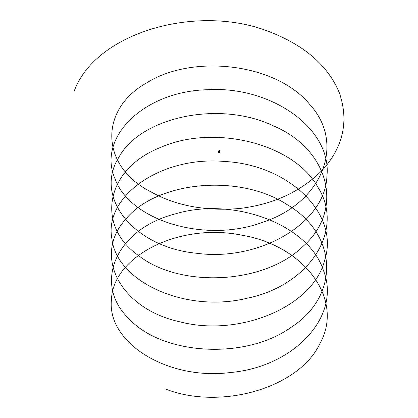 <?xml version="1.0" encoding="UTF-8"?>
<svg xmlns="http://www.w3.org/2000/svg" width="418" height="418" viewBox="0 0 418 418"><rect width="100%" height="100%" fill="white"/><g stroke="black" fill="none" stroke-linecap="round" stroke-linejoin="round"><path stroke-width="0.31" stroke-dasharray="2.09 1.57" d="M219.152 151.52L219.21 151.677A0.402 0.287 180 0 1 219.21 151.097A0.402 0.287 180 0 1 219.21 151.671L219.163 151.509M219.21 151.724L219.21 151.724A0.402 0.287 -0 0 0 219.21 151.154A0.402 0.287 -0 0 0 219.21 151.724L219.21 151.812A0.465 0.329 0 0 0 219.21 151.17A0.465 0.329 0 0 0 219.21 151.823L219.21 151.818A0.465 0.329 180 0 1 219.21 151.17A0.465 0.329 180 0 1 219.21 151.823L219.21 151.812M219.21 151.839A0.402 0.287 180 0 1 219.21 151.269A0.402 0.287 180 0 1 219.21 151.839M219.21 152.335L219.711 152.335L219.21 152.335M218.708 152.413L219.711 152.413M219.716 152.993L218.776 152.993M218.776 151.713L219.1 151.447L219.649 151.755L218.776 151.713M219.325 152.335L218.776 152.335L219.325 152.335M219.1 153.009L219.649 153.009L219.1 153.009M219.784 152.335L218.64 152.335M219.784 151.499A0.57 0.402 0 0 0 218.64 151.499M218.724 153.009L219.649 153.009L219.649 151.755M219.21 151.896A0.402 0.287 -0 0 0 219.21 151.326A0.402 0.287 -0 0 0 219.21 151.896A0.392 0.277 180 0 1 218.875 151.483A0.392 0.277 180 0 1 219.549 151.483A0.392 0.277 180 0 1 219.21 151.896M219.21 151.65A0.392 0.277 -0 0 0 219.21 151.097A0.392 0.277 -0 0 0 219.21 151.65A0.496 0.496 0 0 0 219.643 150.903A0.496 0.496 0 0 0 218.781 150.903A0.496 0.496 0 0 0 219.21 151.65A0.496 0.496 0 0 0 219.345 150.673L219.079 150.668A0.496 0.496 0 0 0 219.21 151.65A0.402 0.287 -0 0 0 219.21 151.086A0.402 0.287 -0 0 0 219.21 151.661M219.079 150.673L219.345 150.673L219.079 150.668A0.502 0.502 0 0 0 218.802 151.441A0.502 0.502 0 0 0 219.622 151.441A0.502 0.502 0 0 0 219.345 150.668L219.079 150.673L219.345 150.668M218.781 151.238L219.643 151.238M219.325 150.726A0.439 0.439 0 0 1 219.21 151.588A0.439 0.439 0 0 1 219.1 150.726L219.1 150.726M218.677 151.353A0.57 0.402 180 0 1 219.748 151.353M219.121 151.259L219.105 151.724M219.21 151.875L219.675 151.452L218.75 151.452A0.465 0.329 -0 0 0 219.675 151.452A0.465 0.329 -0 0 0 218.75 151.452L219.21 151.875A0.465 0.329 180 0 1 219.21 151.217A0.465 0.329 180 0 1 219.21 151.875A0.449 0.319 0 0 0 219.602 151.394A0.449 0.319 0 0 0 218.823 151.394A0.449 0.319 0 0 0 219.21 151.875L219.21 151.943M219.361 151.201L219.063 151.201M219.121 151.337L219.288 151.64M219.617 151.556L219.21 151.912A0.392 0.277 0 0 0 219.549 151.494A0.392 0.277 0 0 0 218.875 151.494A0.392 0.277 0 0 0 219.21 151.906A0.402 0.287 180 0 1 219.21 151.337A0.402 0.287 180 0 1 219.21 151.906L218.807 151.556M219.21 151.64A0.392 0.277 180 0 1 218.875 151.227A0.392 0.277 180 0 1 219.549 151.227A0.392 0.277 180 0 1 219.21 151.64M219.21 151.76A0.449 0.319 180 0 1 218.823 151.279A0.449 0.319 180 0 1 219.602 151.279A0.449 0.319 180 0 1 219.21 151.76M219.037 151.724L219.387 151.724M218.776 153.009L218.776 151.755M219.617 151.441L218.807 151.441"/><path stroke-width="0.63" d="M218.776 152.993L219.716 152.993L219.716 152.413L218.713 152.335M218.677 151.353A0.57 0.402 180 0 0 218.64 151.499A0.57 0.402 0 0 0 219.21 151.901A0.57 0.402 180 0 1 218.64 151.499L218.64 152.335L219.784 152.335L219.784 151.499A0.57 0.402 180 0 1 219.21 151.901A0.57 0.402 0 0 0 219.784 151.499L219.784 151.149A0.57 0.57 0 0 1 219.21 151.724A0.57 0.57 0 0 1 218.64 151.149A0.57 0.57 0 0 1 219.21 150.579A0.57 0.57 0 0 1 219.784 151.149M219.649 153.009L218.724 153.009L218.708 152.413M219.21 150.647A0.502 0.502 0 0 1 219.669 151.363A0.502 0.502 0 0 1 218.828 151.478A0.502 0.502 0 0 1 219.21 150.647M219.345 150.668L219.079 150.668M219.643 151.238L218.781 151.238M219.1 150.726L219.325 150.726A0.439 0.439 0 0 0 218.813 151.337A0.439 0.439 0 0 0 219.549 151.431A0.439 0.439 0 0 0 219.325 150.726L219.325 150.726M219.21 150.663A0.491 0.491 0 0 0 218.786 151.394A0.491 0.491 0 0 0 219.633 151.394A0.491 0.491 0 0 0 219.21 150.663M219.063 151.201L219.361 151.201M165.277 388.933C219.873 410.507 298.619 388.515 319.911 343.659C344.526 299.701 304.591 245.507 241.635 235.167C179.437 222.324 113.038 256.166 111.496 299.225C106.339 342.149 167.054 380.699 230.485 372.516C294.298 366.873 341.705 315.914 323.401 270.368C308.589 224.158 233.045 196.491 175.341 213.875C116.162 228.923 92.388 283.482 128.749 318.537C162.074 354.992 245.052 360.53 291.388 327.127C340.137 295.62 337.948 234.273 287.093 204.616C238.511 172.968 156.222 181.569 125.797 219.199C92.247 255.55 120.185 309.153 180.555 321.985C239.634 337.206 313.186 306.781 324.718 260.085C339.787 213.917 288.838 164.781 224.858 161.505C161.066 155.674 103.455 196.418 111.94 239.091C116.826 282.025 185.801 313.364 247.127 298.233C309.393 285.578 345.425 229.973 317.753 186.987C293.384 142.956 213.133 123.963 160.465 147.486C105.827 168.867 94.902 225.354 139.053 255.936C180.519 288.221 264.181 284.486 303.04 246.343C344.704 209.805 329.452 149.43 273.142 125.734C218.645 99.824 139.748 117.395 118.513 157.899C93.898 197.489 133.833 247.315 196.784 253.282C258.988 261.757 325.387 223.541 326.928 176.119C332.08 128.822 271.371 85.899 207.939 89.718C144.121 90.988 96.72 137.574 115.023 178.758C129.836 220.599 205.374 243.893 263.084 222.141C322.262 202.725 346.036 143.792 309.675 104.364C276.35 63.546 193.367 53.635 147.037 82.67C98.282 109.803 100.477 166.782 151.332 192.071C176.291 205.881 205.818 211.346 239.906 208.467C274.401 204.177 302.292 190.969 323.574 168.846C343.549 145.814 348.811 120.494 339.359 92.88C327.984 65.401 303.99 44.763 267.379 30.958C196.016 3.783 95.304 32.661 74.138 91.328M219.126 151.243L219.387 151.138L219.126 151.243M218.64 151.499L218.64 151.149M219.387 151.269L219.037 151.269"/></g></svg>
